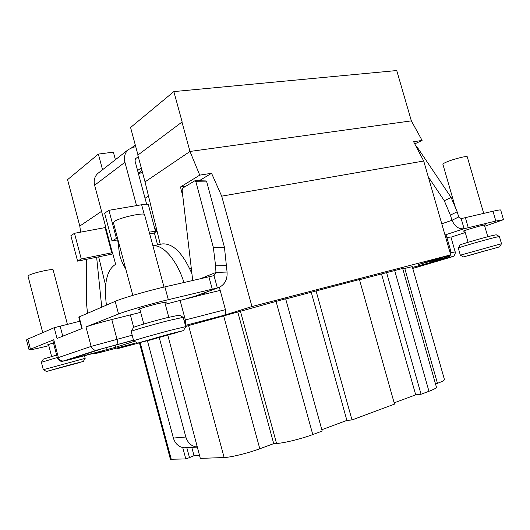 <?xml version="1.0" encoding="UTF-8"?>
<svg xmlns="http://www.w3.org/2000/svg" width="530" height="530" viewBox="0 0 530 530"><rect width="100%" height="100%" fill="white"/><g stroke="black" fill="none" stroke-linecap="round" stroke-linejoin="round"><path stroke-width="0.79" d="M450.957 237.168L465.267 232.551M484.758 226.257L503.5 219.665L500.691 210.039C500.505 209.708 497.935 210.105 492.979 211.238L461.173 218.625L464.094 228.715L495.841 221.05L503.5 219.665M450.851 254.281L449.023 257.474C453.481 256.321 453.528 256.401 449.162 257.706L412.764 268.471L453.481 256.202C453.673 257.229 456.244 251.723 455.184 251.856L450.891 236.943L446.929 237.665M450.666 254.685L450.964 251.69L446.373 235.744L445.253 235.87M484.5 225.349L485.877 224.727L482.784 225.29C476.284 226.833 462.69 230.941 463.319 231.166L464.81 230.967M496.193 234.783L491.337 235.823C481.174 238.361 459.689 244.641 460.047 244.959L458.284 248.053C457.827 247.735 482.326 240.613 493.9 237.692L499.392 236.486L501.493 243.707L499.697 246.814L463.485 256.911L499.697 246.821M463.478 256.904L460.345 255.202L501.493 243.707M487.388 250.233L469.209 255.414L487.328 250.147M449.023 257.474L437.667 260.449C429.896 262.456 429.691 262.35 437.065 260.124L446.293 257.381C448.618 256.679 448.585 256.639 446.194 257.255L418.302 264.543L450.719 254.85L251.955 306.559L224.329 315.217L185.421 325.38M133.474 340.167L97.01 350.078L63.872 360.89L89.06 354.524C100.892 351.43 104.96 350.502 101.276 351.734L96.168 353.364L99.68 352.556L134.607 343.321L117.461 348.694L139.443 342.87M412.453 267.398L449.261 257.54L412.738 268.392M134.448 341.287L115.573 347.296L115.003 345.129M115.573 347.296L67.131 360.122L102.336 348.634L133.5 340.28M404.761 268.405L437.469 383.322C442.205 381.554 444.524 380.295 444.432 379.54L412.241 266.63L402.793 268.922M394.618 270.34L428.955 391.292C434.043 389.371 436.534 387.986 436.422 387.139L402.661 268.445L359.499 279.707M316.046 290.837L352 419.959L394.512 404.118L359.446 279.515L285.697 298.98M276.037 301.279L312.779 434.567L322.194 431.056L285.644 298.774L188.567 325.592L224.137 457.529L200.307 458.397L167.805 335.238M185.719 326.493L188.567 325.592M134.607 343.321L99.627 352.576C93.737 353.762 97.639 353.782 93.187 353.444M48.813 345.686C36.61 348.714 30.018 350.078 29.051 349.774L53.755 339.757L52.788 340.286L57.399 357.988C61.487 363.5 62.825 360.718 63.739 361.102L72.067 359.009M53.464 342.897L47.064 345.03L48.594 344.858M56.644 355.08L43.301 359.135L41.386 362.301L43.301 369.695L85.184 358.326L83.336 361.44M57.273 357.518L41.393 362.281M46.481 371.47L43.301 369.695M71.245 364.501L83.336 361.447L46.494 371.477L71.245 364.501M69.596 365.13L50.118 370.457L77.691 363.083L69.523 365.018M79.891 321.233L54.219 327.692L27.825 339.087L26.5 339.916L29.051 349.774M140.669 312.336L111.797 319.544C100.077 322.478 91.471 324.943 85.993 326.95L118.561 314.005C125.849 311.024 150.354 303.962 168.321 299.682L217.36 287.962L214.001 275.62L164.883 286.882C146.883 290.99 122.423 298.125 115.202 301.351L79.122 316.933L82.15 328.474L57.028 338.458L54.219 327.692M96.645 257.328L101.733 307.168M205.388 292.487L202.751 294.614L165.287 304.233M87.51 313.31L86.688 305.055L86.503 259.362M106.397 305.154C103.847 284.14 106.609 270.744 114.679 264.947L115.672 264.43L112.539 252.644L81.269 258.998L77.599 261.144L70.888 235.691L74.485 233.293L105.841 227.456L94.612 185.228C93.499 180.346 94.612 176.377 97.951 173.343L98.481 172.926M191.933 273.745C182.896 253.148 173.045 243.204 162.359 243.913L161.471 244.091M149.261 232.166C153.23 231.458 155.369 231.371 155.681 231.901L154.402 233.014L157.589 244.867M138.449 157.45L135.713 158.311L134.998 160.875L146.664 204.249M191.794 447.439L194.033 455.661L189.508 457.609L186.818 447.737M197.332 447.108L184.042 447.79C178.736 447.009 175.178 443.762 173.37 438.052L147.426 340.757M135.753 146.704L132.831 147.373L128.366 149.573C124.861 152.779 123.715 157.012 124.928 162.279L136.548 205.607M152.931 245.84C163.121 244.429 176.762 259.899 183.976 282.477M159.252 337.597L185.844 437.025C187.706 442.881 191.343 446.22 196.749 447.028L197.319 447.062M157.536 233.127L154.469 227.383M112.877 253.923L77.599 261.144M137.601 170.541L141.272 167.917M137.979 154.979L130.579 127.498L173.86 91.591L396.725 70.543L411.353 120.873L422.099 140.417L414.751 143.888M160.272 244.33L145.034 181.889L137.82 155.105L182.141 121.94L173.86 91.591M155.681 231.901L148.38 204.772C148.016 204.09 145.77 204.077 141.643 204.739L108.935 210.311L116.421 238.414L117.547 238.195M117.991 239.845L112.029 240.984L104.629 213.179L108.935 210.311M112.029 240.984L116.421 238.414M149.725 233.909L154.402 233.014M79.122 316.933L78.811 317.125L81.825 328.6M196.875 445.379L196.749 447.028M101.548 211.331L79.805 226.052L67.548 179.677L98.368 154.097L102.542 169.752M98.368 154.097L113.367 152.13L115.394 159.709M105.649 285.637L98.686 256.924M79.805 226.052L80.606 232.18M411.353 120.873L189.985 151.454L145.034 181.889M181.942 121.966L189.985 151.454L199.744 175.132L180.498 186.971L186.023 186.076M182.896 196.862L180.498 186.971M189.694 268.604L191.25 267.935M117.256 347.912L117.461 348.694M422.099 140.417L413.625 141.742L423.708 161.014L450.719 254.85M251.955 306.559L221.699 196.153L423.708 161.014M221.699 196.153L211.556 173.29L199.744 175.132M199.194 180.756L211.556 173.29M138.277 173.052L141.954 170.448M131.798 147.665L135.282 144.948M138.608 174.29L142.292 171.7M148.493 196.054L145.054 198.246M182.744 447.592L185.818 458.927L170.415 459.272L139.416 342.771M185.818 458.927L189.508 457.609M199.525 455.429L194.033 455.661M312.779 434.567C301.543 438.807 283.855 443.146 276.547 443.477L273.719 443.636L259.799 448.764C248.113 453.13 230.709 457.39 224.137 457.529M352 419.959L346.885 420.403L321.823 429.711M428.955 391.292L421.058 394.234L415.705 394.85L394.154 402.853M437.469 383.322L435.541 384.038M237.798 312.071L273.719 443.636M311.262 292.302L346.885 420.403M381.501 273.964L415.705 394.85M386.549 272.447L421.058 394.234M465.36 217.611L468.268 227.668M428.273 176.868L444.292 200.718L450.374 215.107L451.984 220.275C454.912 226.621 458.947 229.437 464.094 228.715L445.001 234.989M441.781 223.799L451.984 220.275L458.761 216.936L461.173 218.625M458.761 216.936L457.165 211.801L451.129 197.498L416.593 146.26L415.606 145.531M450.374 215.107L457.165 211.801M451.129 197.498L444.292 200.718M455.436 207.7L442.881 164.254C442.815 163.849 443.968 163.141 446.326 162.12C453.176 159.113 467.42 155.515 467.255 156.82L483.698 213.378M219.34 287.3L225.409 309.646C226.058 312.614 225.694 314.469 224.329 315.217M186.507 298.549L195.934 295.992L218.234 287.717M164.909 302.842L166.632 301.994L158.49 303.471C149.4 305.638 137.429 309.268 137.999 309.672L139.927 309.546M179.319 315.105L166.499 317.841C152.401 321.379 133.527 326.897 133.507 327.474L133.487 327.507M185.758 326.632L183.214 317.324L168.752 320.531C152.686 324.599 131.142 330.866 131.188 331.435L133.653 340.836C132.692 340.71 154.793 334.384 171.316 330.077L185.758 326.632L183.486 330.574L150.957 339.823L137.654 343.109L170.753 333.695L183.473 330.594M137.634 343.102L133.653 340.836M166.877 335.046L142.477 341.704L175.291 333.019L166.751 334.847M165.141 335.709L164.963 335.338M156.145 338.365L156.098 337.961M212.265 289.135L208.893 276.733M194.139 296.581L219.181 287.366C224.866 284.491 227.496 279.389 227.065 272.042L224.435 247.238L206.753 181.936L205.965 180.935L195.086 180.65L195.868 181.657L213.352 247.45L224.435 247.238M214.001 275.62L215.962 272.44L227.065 272.042M192.721 280.463L182.148 190.515L182.804 188.044L195.086 180.65M213.352 247.45L215.591 265.855L226.694 265.51M215.591 265.855L215.962 272.44L200.539 278.661M132.791 295.382L113.407 222.64L114.599 221.282C120.072 217.499 144.836 212.099 144.571 214.71L164.008 287.081M81.269 258.998L74.485 233.293M42.725 332.654L28.03 276.15L28.587 275.514C32.038 273.076 53.51 268.246 53.159 269.969L67.37 324.241M455.184 251.856L451.123 252.77M437.667 260.449L438.813 259.607M106.503 349.833L105.907 347.581M71.908 358.962L71.808 358.572M53.755 339.757L58.393 357.571L57.399 357.988M27.825 339.087L30.402 349.038M118.561 314.005L115.202 301.351M85.993 326.95L91.107 346.415L58.393 357.571C59.367 360.201 61.188 361.314 63.872 360.89M60.089 325.99L62.752 336.186M105.675 227.555L112.373 252.737M124.928 162.279L94.612 185.228M117.686 239.904L119.621 254.864C121.118 260.382 123.139 264.993 125.683 268.703M173.37 438.052L185.844 437.025M136.561 157.894L135.21 158.901M144.226 214.372L141.643 204.739M171.289 459.457L140.178 342.585M223.62 315.774L259.799 448.764M240.428 311.249L276.547 443.477M495.841 221.05L492.979 211.238M416.593 146.26L416.096 146.465M225.409 309.646L184.049 320.292M185.275 324.837L185.354 319.954L180.014 300.126M132.155 335.205L91.107 346.415C92.167 349.296 94.135 350.522 97.01 350.078M116.355 344.659C117.441 343.983 117.647 342.142 116.978 339.127L111.797 319.544M89.06 354.524L72.06 359.009M101.276 351.734L99.666 351.814M96.168 353.364L93.883 353.265M220.169 290.394L202.751 294.614M130.4 314.999L133.686 327.348M164.883 286.882L168.321 299.682M206.753 181.936L195.868 181.657M450.964 251.69L449.864 251.889M437.19 260.091L446.439 257.341C448.142 256.401 448.201 257.732 450.553 254.897M446.194 257.255L447.784 255.725M111.81 252.909L105.119 227.728M468.083 242.296L464.691 230.55M487.805 236.738L484.374 224.925M496.179 234.77L499.366 236.473M460.345 255.202L458.284 248.053M51.622 356.491L48.482 344.421M85.184 358.326L84.502 355.729M162.359 243.913L152.918 245.801M128.366 149.573L97.951 173.343M89.053 354.524L101.203 351.456M143.789 324.035L139.734 308.824M168.785 317.271L164.717 302.127M179.279 315.085L183.214 317.324M133.507 327.474L131.188 331.435M202.99 294.554L203.328 294.428M432.924 261.396L437.078 260.124"/></g></svg>
